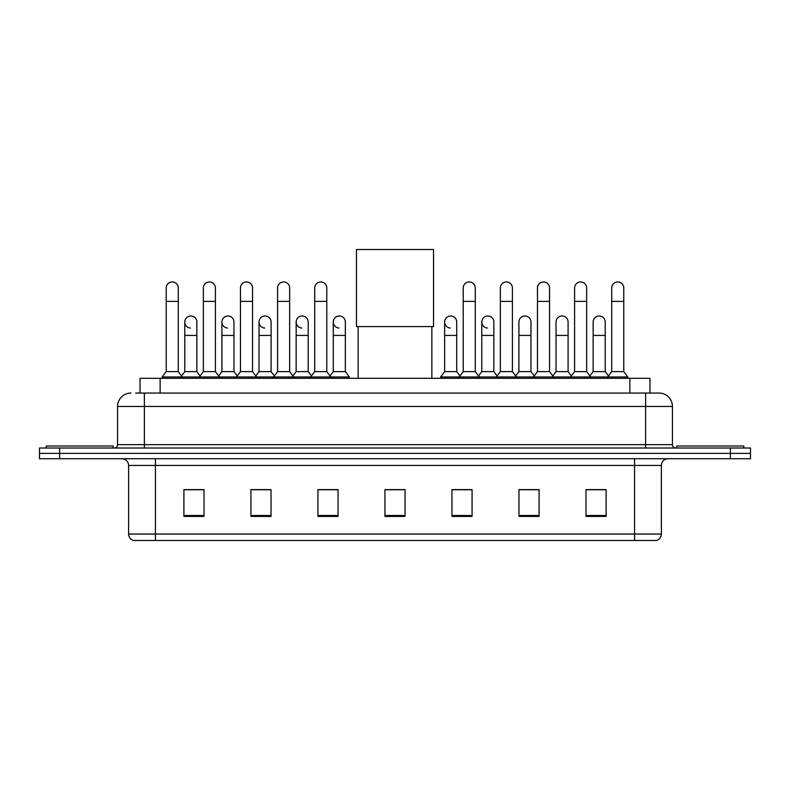 <?xml version="1.0" encoding="UTF-8"?>
<svg xmlns="http://www.w3.org/2000/svg" width="790" height="790" viewBox="0 0 790 790"><rect width="100%" height="100%" fill="white"/><g stroke="black" fill="none" stroke-linecap="round" stroke-linejoin="round"><path stroke-width="1.19" d="M140.028 393.055L140.028 378.311L649.973 378.311L649.973 393.055M135.969 393.055L659.028 393.055A13.4 13.4 0 0 1 672.428 406.455L672.428 444.651C672.606 446.676 673.732 447.792 675.786 448.009M135.663 393.055L144.373 393.055L144.373 406.455L117.572 406.455L117.572 444.651A3.348 3.348 0 0 1 114.214 448.009M130.972 393.055A13.4 13.4 0 0 0 117.572 406.455M59.605 448.009L39.5 448.009L39.5 453.371L59.605 453.371L39.5 453.371L39.5 458.733L59.605 458.733L59.605 453.371L730.394 453.371L59.605 453.371L59.605 448.009L730.394 448.009L730.394 453.371L750.5 453.371L730.394 453.371L730.394 458.733L59.605 458.733M730.394 458.733L750.5 458.733L750.5 448.009L730.394 448.009M672.428 406.455L645.627 406.455L645.627 393.055L659.028 393.055M661.378 534.05C661.19 537.259 659.581 539.402 656.549 540.488L634.567 540.488L634.567 534.05L661.378 534.05L661.378 465.429A6.705 6.705 0 0 1 668.073 458.733M634.567 540.488L133.451 540.488A6.705 6.705 0 0 1 128.622 534.05L128.622 465.429C128.227 461.36 125.995 459.128 121.927 458.733M606.088 516.423L606.088 489.622L585.982 489.622L585.982 516.423L606.088 516.423M539.076 516.423L539.076 489.622L518.971 489.622L518.971 516.423L539.076 516.423M472.065 516.423L472.065 489.622L451.959 489.622L451.959 516.423L472.065 516.423M204.018 516.423L204.018 489.622L183.912 489.622L183.912 516.423L204.018 516.423M271.029 516.423L271.029 489.622L250.924 489.622L250.924 516.423L271.029 516.423M338.041 516.423L338.041 489.622L317.935 489.622L317.935 516.423L338.041 516.423M405.053 516.423L405.053 489.622L384.947 489.622L384.947 516.423L405.053 516.423M536.795 489.76L531.64 489.76M585.982 489.76L605.89 489.76M592.48 489.76L587.326 489.76M332.61 489.76L327.455 489.76M258.36 489.76L253.205 489.76M202.675 489.76L197.52 489.76M184.109 489.76L204.018 489.76M462.545 489.76L457.39 489.76M405.053 489.76L384.947 489.76M338.041 489.76L317.935 489.76M271.029 489.76L250.924 489.76M472.065 489.76L451.959 489.76M539.076 489.76L518.971 489.76M113.217 448.009L113.217 445.995L46.205 445.995L46.205 448.009M358.147 326.576L358.147 378.311M431.853 326.576L431.853 378.311M356.468 249.512L433.532 249.512L433.532 326.576L356.468 326.576L356.468 249.512M743.795 448.009L743.795 445.995L676.783 445.995L676.783 448.009M166.216 301.385L178.283 301.385L178.283 371.616L166.216 371.616L166.216 287.985A6.034 6.034 0 0 1 172.635 281.961A6.034 6.034 0 0 1 178.283 287.985A6.034 6.034 0 0 0 172.635 281.961M166.216 371.616L162.197 376.978L162.197 378.311M178.283 371.616L182.302 376.978L162.197 376.978M203.346 371.616L203.346 301.385L215.403 301.385L215.403 371.616L203.346 371.616L199.327 376.978L182.302 376.978L182.302 378.311M203.346 301.385L203.346 287.985A6.034 6.034 0 0 1 209.755 281.961A6.034 6.034 0 0 1 215.403 287.985A6.034 6.034 0 0 0 209.755 281.961M215.403 371.616L219.432 376.978L199.327 376.978L199.327 378.311M240.466 371.616L240.466 301.385L252.533 301.385L252.533 371.616L240.466 371.616L236.447 376.978L219.432 376.978L219.432 378.311M240.466 301.385L240.466 287.985A6.034 6.034 0 0 1 246.875 281.961A6.034 6.034 0 0 1 252.533 287.985A6.034 6.034 0 0 0 246.875 281.961M252.533 371.616L256.553 376.978L236.447 376.978L236.447 378.311M277.596 371.616L277.596 301.385L289.654 301.385L289.654 371.616L277.596 371.616L273.577 376.978L256.553 376.978L256.553 378.311M277.596 301.385L277.596 287.985A6.034 6.034 0 0 1 284.005 281.961A6.034 6.034 0 0 1 289.654 287.985A6.034 6.034 0 0 0 284.005 281.961M289.654 371.616L293.673 376.978L273.577 376.978L273.577 378.311M314.716 371.616L314.716 301.385L326.784 301.385L326.784 371.616L314.716 371.616L310.697 376.978L293.673 376.978L293.673 378.311M314.716 301.385L314.716 287.985A6.034 6.034 0 0 1 321.125 281.961A6.034 6.034 0 0 1 326.784 287.985A6.034 6.034 0 0 0 321.125 281.961M326.784 371.616L330.803 376.978L310.697 376.978L310.697 378.311M345.349 371.616L345.349 335.424L333.281 335.424L333.281 371.616L345.349 371.616L349.368 376.978L330.803 376.978L330.803 378.311M463.216 301.385L475.284 301.385L475.284 371.616L463.216 371.616L463.216 287.985A6.034 6.034 0 0 1 469.625 281.961A6.034 6.034 0 0 1 475.284 287.985A6.034 6.034 0 0 0 469.625 281.961M463.216 371.616L459.197 376.978L459.197 378.311M475.284 371.616L479.303 376.978L440.632 376.978L440.632 378.311M500.347 371.616L500.347 301.385L512.404 301.385L512.404 371.616L500.347 371.616L496.327 376.978L479.303 376.978L479.303 378.311M500.347 301.385L500.347 287.985A6.034 6.034 0 0 1 506.755 281.961A6.034 6.034 0 0 1 512.404 287.985A6.034 6.034 0 0 0 506.755 281.961M512.404 371.616L516.423 376.978L496.327 376.978L496.327 378.311M537.467 371.616L537.467 301.385L549.534 301.385L549.534 371.616L537.467 371.616L533.448 376.978L516.423 376.978L516.423 378.311M537.467 301.385L537.467 287.985A6.034 6.034 0 0 1 543.875 281.961A6.034 6.034 0 0 1 549.534 287.985A6.034 6.034 0 0 0 543.875 281.961M549.534 371.616L553.553 376.978L533.448 376.978L533.448 378.311M574.597 371.616L574.597 301.385L586.654 301.385L586.654 371.616L574.597 371.616L570.568 376.978L553.553 376.978L553.553 378.311M574.597 301.385L574.597 287.985A6.034 6.034 0 0 1 581.005 281.961A6.034 6.034 0 0 1 586.654 287.985A6.034 6.034 0 0 0 581.005 281.961M586.654 371.616L590.673 376.978L570.568 376.978L570.568 378.311M611.717 371.616L611.717 301.385L623.784 301.385L623.784 371.616L611.717 371.616L607.698 376.978L590.673 376.978L590.673 378.311M611.717 301.385L611.717 287.985A6.034 6.034 0 0 1 618.126 281.961A6.034 6.034 0 0 1 623.784 287.985A6.034 6.034 0 0 0 618.126 281.961M623.784 371.616L627.803 376.978L607.698 376.978L607.698 378.311M627.803 376.978L627.803 378.311M190.439 328.048A6.034 6.034 0 0 1 184.781 322.024A6.034 6.034 0 0 1 191.19 316A6.034 6.034 0 0 1 196.848 322.024L196.848 335.424L184.781 335.424L184.781 322.024M196.848 335.424L196.848 371.616L184.781 371.616L184.781 335.424M184.781 371.616L181.532 375.941M196.848 371.616L200.097 375.941M227.56 328.048A6.034 6.034 0 0 1 221.911 322.024A6.034 6.034 0 0 1 228.32 316A6.034 6.034 0 0 1 233.968 322.024L233.968 335.424L221.911 335.424L221.911 322.024M233.968 335.424L233.968 371.616L221.911 371.616L221.911 335.424M221.911 371.616L218.662 375.941M233.968 371.616L237.217 375.941M264.68 328.048A6.034 6.034 0 0 1 259.031 322.024A6.034 6.034 0 0 1 265.44 316A6.034 6.034 0 0 1 271.098 322.024L271.098 335.424L259.031 335.424L259.031 322.024M271.098 335.424L271.098 371.616L259.031 371.616L259.031 335.424M259.031 371.616L255.782 375.941M271.098 371.616L274.347 375.941M301.81 328.048A6.034 6.034 0 0 1 296.161 322.024A6.034 6.034 0 0 1 302.57 316A6.034 6.034 0 0 1 308.219 322.024L308.219 335.424L296.161 335.424L296.161 322.024M308.219 335.424L308.219 371.616L296.161 371.616L296.161 335.424M296.161 371.616L292.902 375.941M308.219 371.616L311.467 375.941M338.93 328.048A6.034 6.034 0 0 1 333.281 322.024A6.034 6.034 0 0 1 339.69 316A6.034 6.034 0 0 1 345.349 322.024L345.349 335.424M333.281 371.616L330.032 375.941M349.368 376.978L349.368 378.311M450.31 328.048A6.034 6.034 0 0 1 444.651 322.024A6.034 6.034 0 0 1 451.07 316A6.034 6.034 0 0 1 456.719 322.024L456.719 335.424L444.651 335.424L444.651 322.024M456.719 335.424L456.719 371.616L444.651 371.616L444.651 335.424M444.651 371.616L440.632 376.978M456.719 371.616L459.968 375.941M487.43 328.048A6.034 6.034 0 0 1 481.781 322.024A6.034 6.034 0 0 1 488.19 316A6.034 6.034 0 0 1 493.839 322.024L493.839 335.424L481.781 335.424L481.781 322.024M493.839 335.424L493.839 371.616L481.781 371.616L481.781 335.424M481.781 371.616L478.533 375.941M493.839 371.616L497.098 375.941M518.902 322.024A6.034 6.034 0 0 1 525.32 316A6.034 6.034 0 0 1 530.969 322.024L530.969 335.424L518.902 335.424L518.902 322.024M530.969 335.424L530.969 371.616L518.902 371.616L518.902 335.424M518.902 371.616L515.653 375.941M530.969 371.616L534.218 375.941M556.032 322.024A6.034 6.034 0 0 1 562.44 316A6.034 6.034 0 0 1 568.089 322.024L568.089 335.424L556.032 335.424L556.032 322.024M568.089 335.424L568.089 371.616L556.032 371.616L556.032 335.424M556.032 371.616L552.783 375.941M568.089 371.616L571.338 375.941M593.152 322.024A6.034 6.034 0 0 1 599.561 316A6.034 6.034 0 0 1 605.219 322.024L605.219 335.424L593.152 335.424L593.152 322.024M605.219 335.424L605.219 371.616L593.152 371.616L593.152 335.424M593.152 371.616L589.903 375.941M605.219 371.616L608.468 375.941M160.133 393.055L160.133 378.311M629.867 393.055L629.867 378.311M144.373 448.009L144.373 444.651L672.428 444.651M117.572 444.651L144.373 444.651L144.373 406.455L645.627 406.455L645.627 448.009M634.567 458.733L634.567 465.429L128.622 465.429M661.378 465.429L634.567 465.429L634.567 534.05L155.433 534.05L155.433 540.488M128.622 534.05L155.433 534.05L155.433 458.733M405.053 515.495L384.947 515.495M338.041 515.495L317.935 515.495M271.029 515.495L250.924 515.495M204.018 515.495L183.912 515.495M472.065 515.495L451.959 515.495M539.076 515.495L518.971 515.495M606.088 515.495L585.982 515.495M178.283 301.385L178.283 287.985M215.403 301.385L215.403 287.985M252.533 301.385L252.533 287.985M289.654 301.385L289.654 287.985M326.784 301.385L326.784 287.985M475.284 301.385L475.284 287.985M512.404 301.385L512.404 287.985M549.534 301.385L549.534 287.985M586.654 301.385L586.654 287.985M623.784 301.385L623.784 287.985M333.281 335.424L333.281 322.024"/></g></svg>
